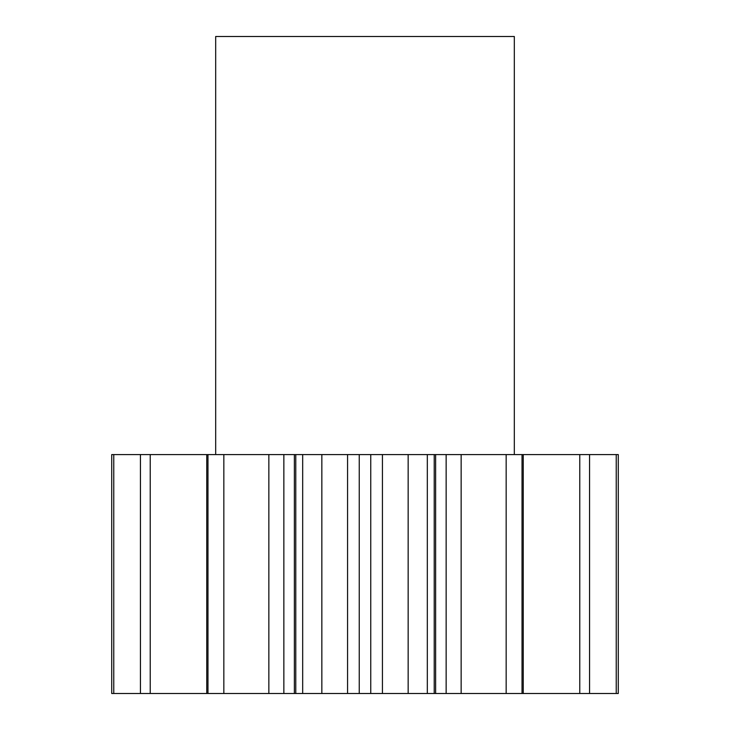 <?xml version="1.0" encoding="UTF-8"?>
<svg xmlns="http://www.w3.org/2000/svg" width="730" height="730" viewBox="0 0 730 730"><rect width="100%" height="100%" fill="white"/><g stroke="black" fill="none" stroke-linecap="round" stroke-linejoin="round"><path stroke-width="1.09" d="M514.322 454.589L514.322 36.5L215.679 36.5L215.679 454.589M302.676 693.5L295.778 693.5L295.778 454.589L302.676 454.589L302.676 693.5L321.848 693.5L321.848 454.589L302.676 454.589M223.836 454.589L223.836 693.5L207.977 693.5L207.977 454.589L295.778 454.589M140.434 693.5L207.977 693.5L207.977 454.589L111.717 454.589L111.717 693.5L140.434 693.5L140.434 454.589M283.861 454.589L283.861 693.5L294.373 693.5L294.373 454.589M283.861 693.5L268.85 693.5L268.85 454.589M223.836 693.5L268.85 693.5M616.239 454.589L618.283 454.589L618.283 693.5L616.239 693.5L616.239 454.589L523.237 454.589L523.237 693.5L579.766 693.5L579.766 454.589M579.766 693.5L616.239 693.5M523.237 693.5L506.164 693.5L506.164 454.589L461.15 454.589L461.15 693.5L506.164 693.5M461.15 693.5L446.139 693.5L446.139 454.589L461.15 454.589M435.627 693.5L427.324 693.5L427.324 454.589L435.627 454.589L435.627 693.5L446.139 693.5M427.324 693.5L408.152 693.5L408.152 454.589L382.429 454.589L382.429 693.5L408.152 693.5M382.429 693.5L370.749 693.5L370.749 454.589L382.429 454.589M321.848 454.589L359.251 454.589L359.251 693.5L370.749 693.5M359.251 693.5L347.571 693.5L347.571 454.589M321.848 693.5L347.571 693.5M295.778 693.5L294.373 693.5M359.251 454.589L370.749 454.589M427.324 454.589L408.152 454.589M435.627 454.589L446.139 454.589M523.237 454.589L522.023 454.589L522.023 693.5L522.023 454.589L506.164 454.589M150.234 693.5L150.234 454.589M113.761 693.5L113.761 454.589M589.566 693.5L589.566 454.589M206.763 693.5L206.763 454.589M434.222 693.5L434.222 454.589"/></g></svg>
